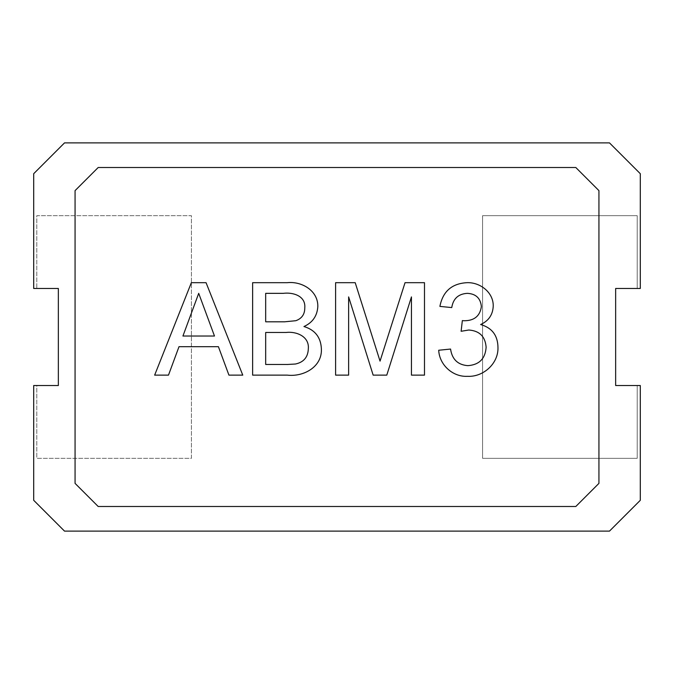 <?xml version="1.0" encoding="UTF-8"?>
<svg xmlns="http://www.w3.org/2000/svg" width="674" height="674" viewBox="0 0 674 674"><rect width="100%" height="100%" fill="white"/><g stroke="black" fill="none" stroke-linecap="round" stroke-linejoin="round"><path stroke-width="0.51" stroke-dasharray="3.37 2.53" d="M58.352 385.528L58.352 288.472L58.352 385.528L36.784 385.528L36.784 458.32L191.416 458.32L191.416 215.68L36.784 215.68L36.784 288.472L33.7 288.472L33.7 173.707L64.519 142.888L609.481 142.888L640.3 173.707L640.3 288.472L637.216 288.472L637.216 215.68L482.584 215.68L482.584 458.32L637.216 458.32L637.216 385.528L640.3 385.528L640.3 500.293L609.481 531.112L64.519 531.112L33.7 500.293L33.7 385.528L36.784 385.528L36.784 458.32L191.416 458.32L191.416 215.68L36.784 215.68L36.784 288.472L58.352 288.472M615.648 288.472L615.648 385.528L615.648 288.472L637.216 288.472L637.216 215.68L482.584 215.68L482.584 458.32L637.216 458.32L637.216 385.528L615.648 385.528M575.815 506.486L98.185 506.486L75.067 483.376L75.067 190.624L98.185 167.514L575.815 167.514L598.933 190.624L598.933 483.376L575.815 506.486M242.766 375.132L206.059 282.684L191.357 282.684L154.649 375.132L168.483 375.132L179.006 346.689L218.41 346.689L228.933 375.132L242.766 375.132M205.503 311.725L198.704 293.35L182.932 336.023L214.484 336.023L205.503 311.725M287.545 364.466L265.674 364.466L265.674 332.467L286.046 332.467C296.198 331.187 309.273 336.343 308.338 348.466C308.094 357.06 303.806 362.241 295.448 364.019L287.545 364.466M317.816 306.653C317.184 315.988 312.559 322.619 303.949 326.536C314.969 329.872 320.782 337.244 321.372 348.652C322.433 366.892 303.527 377.052 287.335 375.132L252.632 375.132L252.632 282.684L287.242 282.684C301.741 281.075 318.246 290.679 317.816 306.653M284.723 321.801L265.674 321.801L265.674 293.35L283.282 293.35C292.861 292.086 305.836 295.819 304.783 307.799C304.817 314.244 301.834 318.549 295.835 320.706L284.723 321.801M424.485 375.132L424.485 282.684L405.04 282.684L380.043 361.129L355.206 282.684L335.601 282.684L335.601 375.132L348.635 375.132L348.635 296.905L373.152 375.132L386.783 375.132L411.452 296.905L411.452 375.132L424.485 375.132M462.339 320.613L461.117 331.279L468.784 330.024C479.517 330.782 485.288 336.52 486.123 347.228C485.347 358.669 479.273 364.811 467.899 365.653C457.865 364.912 452.086 359.377 450.561 349.056L438.707 350.244C439.364 364.878 452.81 377.145 467.47 376.319C483.351 377.204 498.6 363.497 497.968 347.321C497.766 335.408 491.978 327.808 480.621 324.523C488.583 320.942 492.787 314.825 493.233 306.19C493.587 292.39 480.031 282.103 466.93 282.684C451.85 283.527 442.835 291.429 439.895 306.392L451.749 307.58C453.189 298.633 458.371 293.898 467.301 293.35C475.844 293.771 480.537 298.178 481.379 306.577C479.998 316.081 474.218 320.799 464.041 320.74L462.339 320.613"/><path stroke-width="1.01" d="M462.339 320.613L461.117 331.279L468.784 330.024C479.517 330.782 485.288 336.52 486.123 347.228C485.347 358.669 479.273 364.811 467.899 365.653C457.865 364.912 452.086 359.377 450.561 349.056L438.707 350.244C439.364 364.878 452.81 377.145 467.47 376.319C483.351 377.204 498.6 363.497 497.968 347.321C497.766 335.408 491.978 327.808 480.621 324.523C488.583 320.942 492.787 314.825 493.233 306.19C493.587 292.39 480.031 282.103 466.93 282.684C451.85 283.527 442.835 291.429 439.895 306.392L451.749 307.58C453.189 298.633 458.371 293.898 467.301 293.35C475.844 293.771 480.537 298.178 481.379 306.577C479.998 316.081 474.218 320.799 464.041 320.74L462.339 320.613M424.485 375.132L424.485 282.684L405.04 282.684L380.043 361.129L355.206 282.684L335.601 282.684L335.601 375.132L348.635 375.132L348.635 296.905L373.152 375.132L386.783 375.132L411.452 296.905L411.452 375.132L424.485 375.132M242.766 375.132L206.059 282.684L191.357 282.684L154.649 375.132L168.483 375.132L179.006 346.689L218.41 346.689L228.933 375.132L242.766 375.132M598.933 190.624L598.933 483.376L575.815 506.486L98.185 506.486L75.067 483.376L75.067 190.624L98.185 167.514L575.815 167.514L598.933 190.624M287.242 282.684C301.741 281.075 318.246 290.679 317.816 306.653C317.184 315.988 312.559 322.619 303.949 326.536C314.969 329.872 320.782 337.244 321.372 348.652C322.433 366.892 303.527 377.052 287.335 375.132L252.632 375.132L252.632 282.684L287.242 282.684M609.481 531.112L64.519 531.112L33.7 500.293L33.7 385.528L58.352 385.528L58.352 288.472L33.7 288.472L33.7 173.707L64.519 142.888L609.481 142.888L640.3 173.707L640.3 288.472L615.648 288.472L615.648 385.528L640.3 385.528L640.3 500.293L609.481 531.112M198.704 293.35L182.932 336.023L214.484 336.023L198.704 293.35M284.723 321.801L265.674 321.801L265.674 293.35L283.282 293.35C292.861 292.086 305.836 295.819 304.783 307.799C304.817 314.244 301.834 318.549 295.835 320.706L284.723 321.801M287.545 364.466L295.448 364.019C303.806 362.241 308.094 357.06 308.338 348.466C309.273 336.343 296.198 331.187 286.046 332.467L265.674 332.467L265.674 364.466L287.545 364.466"/></g></svg>
